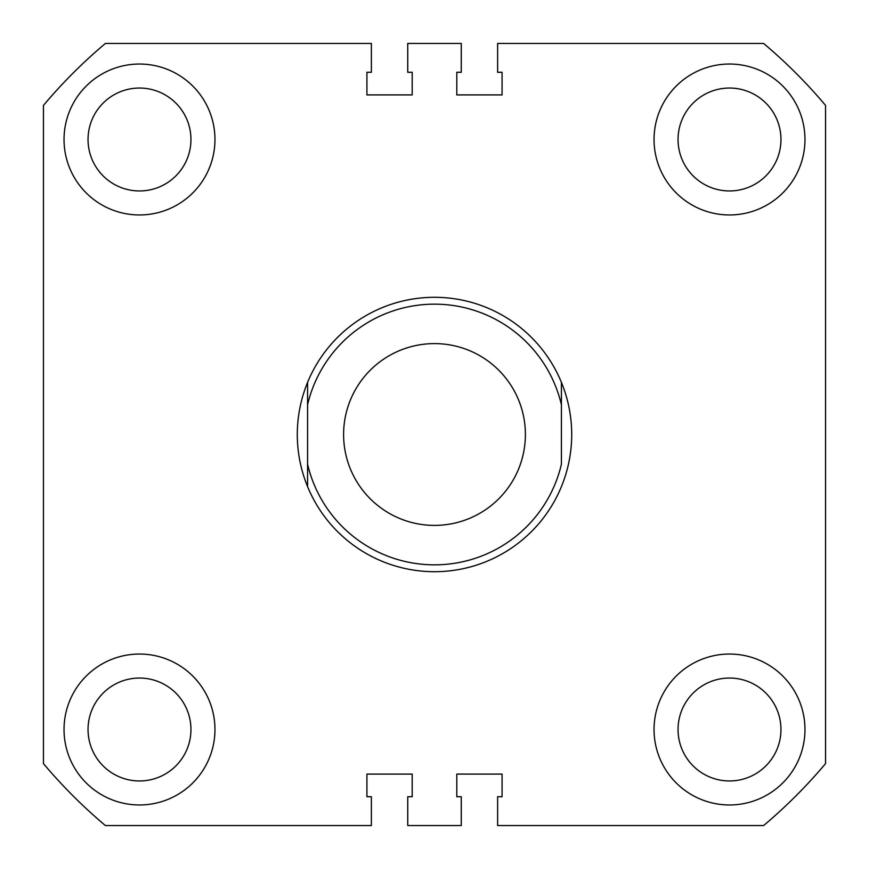 <?xml version="1.0" encoding="UTF-8"?>
<svg xmlns="http://www.w3.org/2000/svg" width="869" height="869" viewBox="0 0 869 869"><rect width="100%" height="100%" fill="white"/><g stroke="black" fill="none" stroke-linecap="round" stroke-linejoin="round"><path stroke-width="1.3" d="M64.034 139.496A75.462 75.462 0 0 0 139.496 214.958A75.462 75.462 0 0 0 214.958 139.496A75.462 75.462 0 0 0 139.496 64.034A75.462 75.462 0 0 0 64.034 139.496M654.042 139.496A75.462 75.462 0 0 0 729.504 214.958A75.462 75.462 0 0 0 804.966 139.496A75.462 75.462 0 0 0 729.504 64.034A75.462 75.462 0 0 0 654.042 139.496M64.034 729.504A75.462 75.462 0 0 0 139.496 804.966A75.462 75.462 0 0 0 214.958 729.504A75.462 75.462 0 0 0 139.496 654.042A75.462 75.462 0 0 0 64.034 729.504M654.042 729.504A75.462 75.462 0 0 0 729.504 804.966A75.462 75.462 0 0 0 804.966 729.504A75.462 75.462 0 0 0 729.504 654.042A75.462 75.462 0 0 0 654.042 729.504M678.048 139.496A51.456 51.456 0 0 0 729.504 190.952A51.456 51.456 0 0 0 780.959 139.496A51.456 51.456 0 0 0 729.504 88.041A51.456 51.456 0 0 0 678.048 139.496M88.041 139.496A51.456 51.456 0 0 0 139.496 190.952A51.456 51.456 0 0 0 190.952 139.496A51.456 51.456 0 0 0 139.496 88.041A51.456 51.456 0 0 0 88.041 139.496M88.041 729.504A51.456 51.456 0 0 0 139.496 780.959A51.456 51.456 0 0 0 190.952 729.504A51.456 51.456 0 0 0 139.496 678.048A51.456 51.456 0 0 0 88.041 729.504M678.048 729.504A51.456 51.456 0 0 0 729.504 780.959A51.456 51.456 0 0 0 780.959 729.504A51.456 51.456 0 0 0 729.504 678.048A51.456 51.456 0 0 0 678.048 729.504M825.55 105.388L825.55 763.612A511.113 511.113 0 0 1 763.612 825.55L497.622 825.55L497.622 796.732L502.076 796.732L502.076 774.094L456.801 774.094L456.801 796.732L461.254 796.732L461.254 825.55L407.746 825.55L407.746 796.732L412.199 796.732L412.199 774.094L366.924 774.094L366.924 796.732L371.378 796.732L371.378 825.55L105.388 825.55A511.113 511.113 0 0 1 43.45 763.612L43.45 105.388A511.113 511.113 0 0 1 105.388 43.45L371.378 43.45L371.378 72.268L366.924 72.268L366.924 94.906L412.199 94.906L412.199 72.268L407.746 72.268L407.746 43.45L461.254 43.45L461.254 72.268L456.801 72.268L456.801 94.906L502.076 94.906L502.076 72.268L497.622 72.268L497.622 43.45L763.612 43.45A511.113 511.113 0 0 1 825.55 105.388M343.603 434.5A90.897 90.897 0 0 0 434.5 525.397A90.897 90.897 0 0 0 525.397 434.5A90.897 90.897 0 0 0 434.5 343.603A90.897 90.897 0 0 0 343.603 434.5M561.417 382.36A137.215 137.215 0 0 0 307.583 382.36C300.761 399.077 297.328 416.447 297.285 434.5C297.328 452.553 300.761 469.923 307.583 486.64A137.215 137.215 0 0 0 561.417 486.64C568.239 469.923 571.672 452.553 571.715 434.5C571.672 416.447 568.239 399.077 561.417 382.36L561.417 404.791A130.35 130.35 0 0 0 307.583 404.791L307.583 464.209A130.35 130.35 0 0 0 561.417 464.209L561.417 404.791M307.583 382.36L307.583 404.791M307.583 464.209L307.583 486.64L307.583 464.209"/></g></svg>
